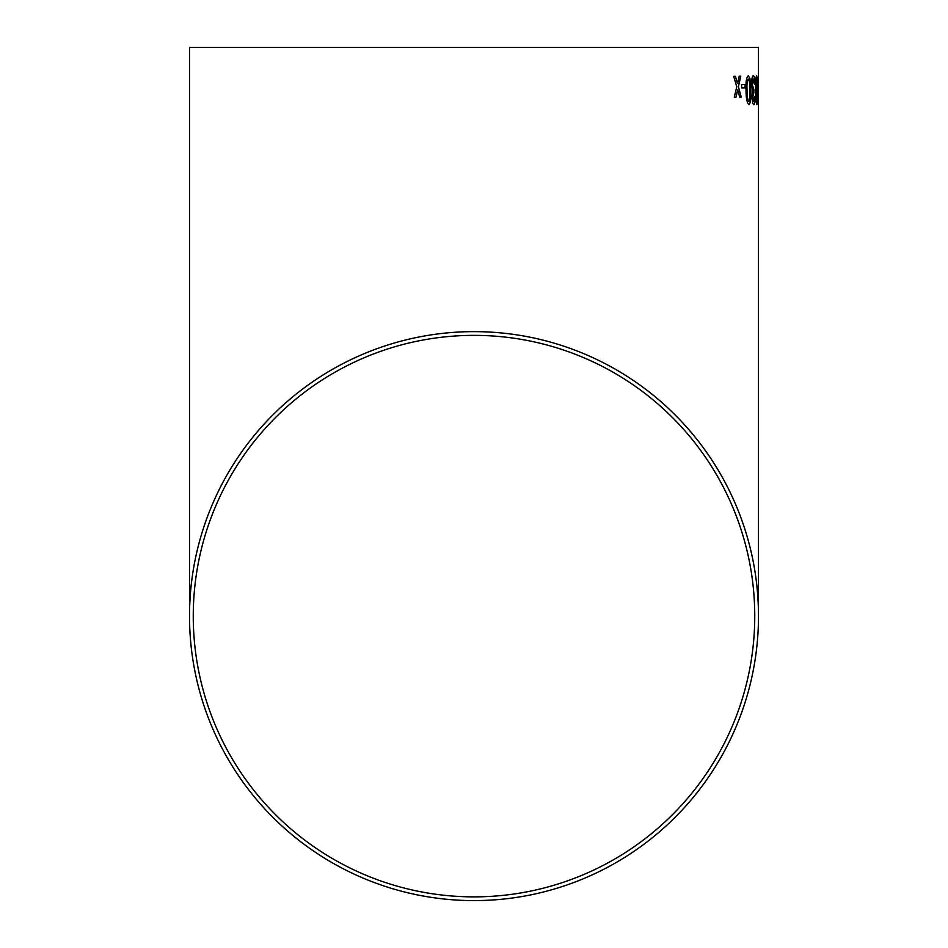 <?xml version="1.0" encoding="UTF-8"?>
<svg xmlns="http://www.w3.org/2000/svg" width="948" height="948" viewBox="0 0 948 948"><rect width="100%" height="100%" fill="white"/><g stroke="black" fill="none" stroke-linecap="round" stroke-linejoin="round"><path stroke-width="1.42" d="M758.483 47.4L189.517 47.4L758.483 47.4L758.483 616.117A284.483 284.483 0 0 0 474 331.634A284.483 284.483 0 0 0 189.517 616.117A284.483 284.483 0 0 0 474 900.6A284.483 284.483 0 0 0 758.483 616.117M758.471 83.803L758.483 93.556M758.483 99.457L758.483 96.969M735.458 76.314L733.693 76.35L736.762 86.742L734.285 97.217L736.015 97.194L737.686 89.942L739.713 97.123L741.253 97.099L738.421 86.706L740.767 76.219L739.203 76.243L737.52 83.507L735.458 76.314M745.01 84.585L741.609 84.645L741.692 87.939L745.092 87.88L745.01 84.585M748.944 104.695C750.591 102.977 751.219 98.142 750.816 90.178L749.951 78.483L748.292 75.745C746.372 77.452 745.626 82.275 746.029 90.238C746.04 98.201 747.012 103.012 748.944 104.695C750.555 102.977 751.172 98.142 750.769 90.178L750.816 90.178M752.096 97.395C752.345 102.04 752.925 104.47 753.826 104.659C754.62 104.398 755.046 101.946 755.094 97.312L754.501 96.945L753.743 101.353L752.842 97.265L753.885 89.622L752.321 84.704L753.364 78.992L754.383 84.123L754.975 83.744C754.821 78.66 754.288 75.982 753.352 75.686C752.214 76.041 751.622 79.04 751.539 84.68L752.783 91.719L752.096 97.395M756.895 104.636L757.606 90.131L756.646 75.662C755.781 77.357 755.426 82.192 755.603 90.155C755.627 98.094 756.054 102.929 756.895 104.636M758.353 84.467L757.843 87.761L758.353 84.467M474 896.867A280.75 280.75 0 0 0 754.75 616.117A280.75 280.75 0 0 0 474 335.367A280.75 280.75 0 0 0 193.25 616.117A280.75 280.75 0 0 0 474 896.867M754.75 47.4L193.25 47.4L754.75 47.4M758.305 87.761L758.305 84.467M756.848 104.636L757.606 90.131M757.57 90.143L757.31 78.423M757.262 78.423L756.599 75.662M756.658 78.968L756.054 90.155L756.824 101.341L757.227 99.374L756.658 78.968L756.101 90.155L756.86 101.341M753.779 104.659C754.584 104.398 754.999 101.946 755.058 97.312L754.466 96.957M753.696 101.353L752.842 97.265M752.795 97.265L753.779 92.88M753.826 92.928L753.85 89.622M753.364 78.992L752.274 84.704L753.459 90.013M754.335 84.123L754.975 83.744C754.786 78.66 754.241 75.982 753.305 75.698M750.769 90.178L749.951 78.483L748.245 75.745M747.036 90.238C746.953 95.89 747.545 99.611 748.813 101.4L749.761 99.433L749.939 90.202C750.081 84.585 749.536 80.864 748.339 79.04C747.083 80.888 746.669 84.621 747.036 90.238L747.071 90.238C746.988 95.89 747.581 99.611 748.861 101.4M748.304 79.04L748.339 79.04C747.131 80.888 746.704 84.621 747.071 90.238M745.057 87.88L744.974 84.585L741.561 84.645M737.52 83.507L735.411 76.314L733.657 76.35M735.98 97.194L737.686 89.942M741.206 97.111L738.421 86.706M738.374 86.706L740.72 76.219L739.167 76.243M189.517 47.4L189.517 616.117"/></g></svg>
